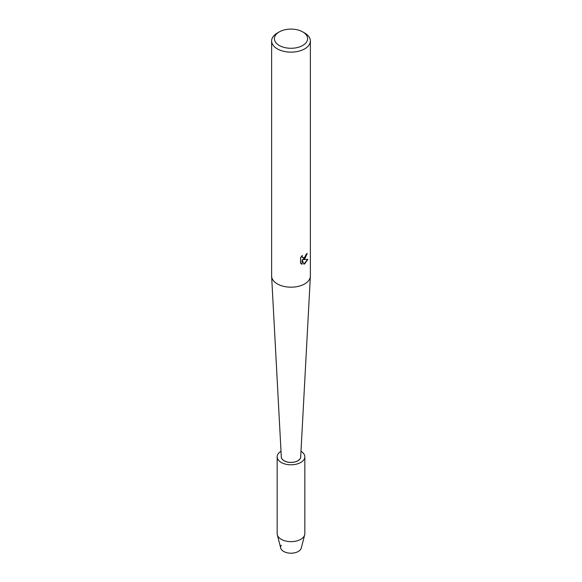 <?xml version="1.0" encoding="UTF-8"?>
<svg xmlns="http://www.w3.org/2000/svg" width="582" height="582" viewBox="0 0 582 582"><rect width="100%" height="100%" fill="white"/><g stroke="black" fill="none" stroke-linecap="round" stroke-linejoin="round"><path stroke-width="0.87" d="M300.989 451.276A13.837 7.988 180 0 1 304.837 456.805L304.837 533.65A13.837 7.988 180 0 1 304.692 534.829L301.265 548.091A10.381 5.995 180 0 1 298.34 551.445A10.381 5.995 180 0 1 285.427 552.267A10.381 5.995 180 0 1 281.244 545.167M297.904 460.791A9.756 5.631 180 0 1 287.268 462.013A9.756 5.631 180 0 1 281.244 456.805A9.756 5.631 180 0 1 281.281 456.303A9.756 5.631 180 0 0 281.244 456.805A9.756 5.631 180 0 0 287.268 462.013A9.756 5.631 180 0 0 297.904 460.791A9.756 5.631 180 0 0 300.756 456.805A9.756 5.631 180 0 1 297.904 460.791M302.742 31.908L304.699 33.036A19.373 11.189 180 0 1 310.373 40.951L310.373 275.999A19.373 11.189 180 0 1 310.366 276.341A19.373 11.189 180 0 1 304.699 283.907A19.373 11.189 180 0 1 283.863 286.395A19.373 11.189 180 0 1 271.634 276.341A19.373 11.189 180 0 1 271.627 275.999L271.627 40.951A19.373 11.189 180 0 1 277.301 33.036L279.258 31.908A16.609 9.588 180 0 1 302.742 31.908A16.609 9.588 180 0 1 302.742 45.469A16.609 9.588 180 0 1 279.258 45.469A16.609 9.588 180 0 1 279.258 31.908L277.301 33.036M310.366 276.341L300.683 456.979A9.69 5.594 180 0 1 297.853 460.762A9.69 5.594 180 0 1 287.428 462.006A9.69 5.594 180 0 1 281.317 456.979L271.634 276.341M304.699 258.99L303.04 259.623L307.863 259.346L304.699 263.835L303.884 264.177L302.094 259.681L302.094 264.235L300.538 263.319L300.538 257.702L302.334 255.411L302.087 256.524L302.756 257.855L304.699 257.484L306.154 254.305A19.373 11.189 0 0 0 307.238 253.439L304.699 258.99M310.373 40.951A19.373 11.189 180 0 1 304.699 48.859A19.373 11.189 180 0 1 283.587 51.281A19.373 11.189 180 0 1 271.627 40.951M307.136 253.526L303.04 259.623M302.705 257.826L302.167 257.266L302.138 255.607M301.221 263.872L302 264.177L302.094 259.681M303.855 264.104L307.733 259.376M300.719 456.303A9.756 5.631 180 0 1 300.756 456.805A9.756 5.631 180 0 0 300.719 456.303M304.692 534.829A13.837 7.988 180 0 1 300.785 539.296A13.837 7.988 180 0 1 286.664 541.238A13.837 7.988 180 0 1 277.308 534.829A13.837 7.988 180 0 1 277.163 533.65L277.163 456.805A13.837 7.988 180 0 1 281.011 451.276M298.34 551.445A10.381 5.995 180 0 1 287.748 552.9A10.381 5.995 180 0 1 280.735 548.091L277.308 534.829M304.837 456.805A13.837 7.988 180 0 1 300.785 462.457A13.837 7.988 180 0 1 285.704 464.189A13.837 7.988 180 0 1 277.163 456.805"/></g></svg>
